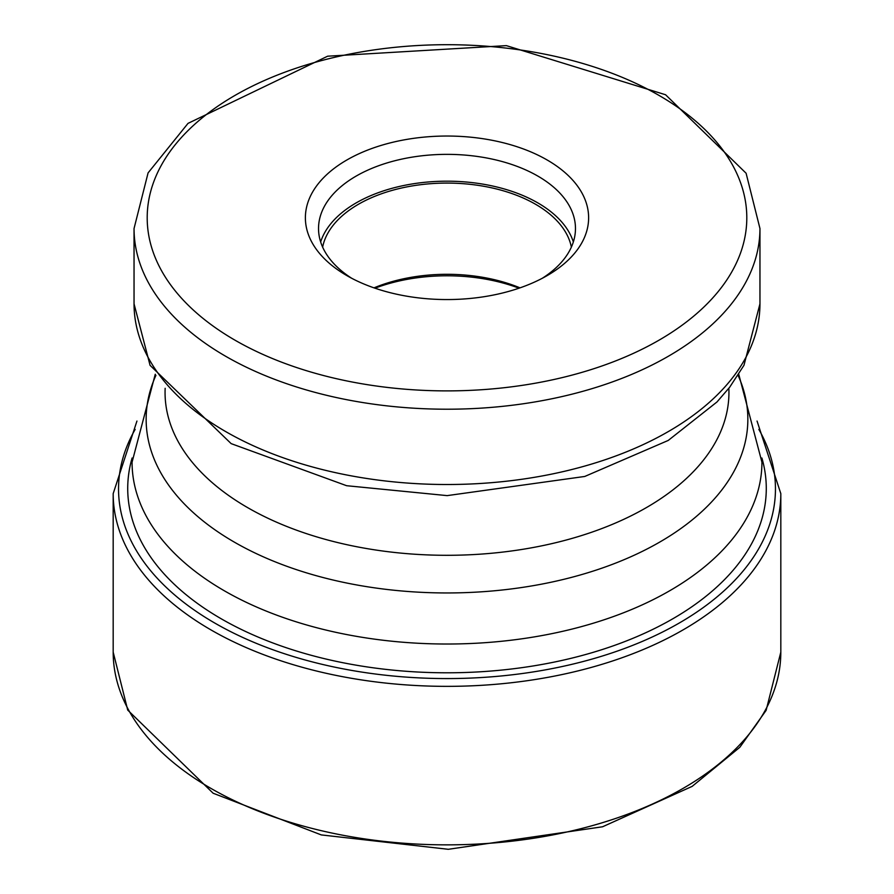 <?xml version="1.0" encoding="UTF-8"?>
<svg xmlns="http://www.w3.org/2000/svg" width="894" height="894" viewBox="0 0 894 894"><rect width="100%" height="100%" fill="white"/><g stroke="black" fill="none" stroke-linecap="round" stroke-linejoin="round"><path stroke-width="1.34" d="M547.139 159.981A141.61 81.756 180 0 1 547.139 275.609A141.61 81.756 180 0 1 346.861 275.609L346.861 275.609A141.61 81.756 180 0 1 346.872 159.981A141.61 81.756 180 0 1 547.139 159.981M519.995 287.857A125.182 72.269 0 0 0 374.005 287.857M374.988 288.192A131.429 75.878 180 0 1 519.012 288.192M322.633 247.113A125.182 72.269 180 0 1 405.775 187.114A125.182 72.269 180 0 1 535.517 204.245A125.182 72.269 180 0 1 571.367 247.113M573.345 241.939A128.468 74.168 0 0 0 537.842 202.904A128.468 74.168 0 0 0 408.815 184.533A128.468 74.168 0 0 0 320.655 241.939M351.733 278.291A128.468 74.168 180 0 1 318.532 228.529A128.468 74.168 180 0 1 397.841 160.004A128.468 74.168 180 0 1 537.842 176.084A128.468 74.168 180 0 1 575.468 228.529A128.468 74.168 180 0 1 542.267 278.291M210.95 788.407A333.82 192.724 180 0 1 113.18 652.128L113.18 493.622A333.82 192.724 0 0 0 210.95 629.901A333.82 192.724 0 0 0 574.753 671.685A333.82 192.724 0 0 0 780.82 493.622L780.82 652.128A333.82 192.724 180 0 1 574.753 830.191A333.82 192.724 180 0 1 210.95 788.407M758.85 429.411A328.456 189.629 180 0 1 619.341 650.374A328.456 189.629 180 0 1 214.75 623.04A328.456 189.629 180 0 1 135.15 429.411M132.111 457.996A319.281 184.332 0 0 0 221.243 618.804A319.281 184.332 0 0 0 593.225 652.329A319.281 184.332 0 0 0 761.889 457.996M234.999 340.189A299.814 173.101 0 0 0 659.001 340.189A299.814 173.101 0 0 0 659.001 95.401A299.814 173.101 0 0 0 234.999 95.401A299.814 173.101 0 0 0 234.999 340.189M759.956 228.529L746.099 173.235L665.572 94.753L506.35 45.628L327.64 56.199L188.019 123.372L148.08 172.9L134.044 228.529A312.956 180.689 0 0 0 225.701 356.293A312.956 180.689 0 0 0 566.762 395.461A312.956 180.689 0 0 0 759.956 228.529L759.956 303.826A312.956 180.689 180 0 1 566.762 470.758A312.956 180.689 180 0 1 225.701 431.59A312.956 180.689 180 0 1 134.044 303.826L150.069 365.344L231.155 443.625L346.626 485.71L447.156 495.622L584.765 476.457L668.231 440.44L716.988 401.965L729.672 387.236L743.976 365.277L759.956 303.826M165.155 388.298A281.934 162.775 0 0 0 247.638 507.624A281.934 162.775 0 0 0 558.258 542.088A281.934 162.775 0 0 0 728.845 388.298M738.064 375.324A300.853 173.693 180 0 1 596.633 569.947A300.853 173.693 180 0 1 234.273 542.088A300.853 173.693 180 0 1 155.936 375.324M155.254 374.251L132.066 462.187A314.934 181.828 0 0 0 224.305 590.766A314.934 181.828 0 0 0 567.522 630.181A314.934 181.828 0 0 0 761.934 462.187L738.746 374.251M136.95 421.052L113.18 493.622M757.05 421.052L780.82 493.622M780.82 652.128L766.124 710.372L739.819 747.295L692.146 786.385L602.578 826.771L448.285 849.3L321.292 834.918L213.13 793.224L127.719 710.082L113.18 652.128M134.044 228.529L134.044 303.826"/></g></svg>
